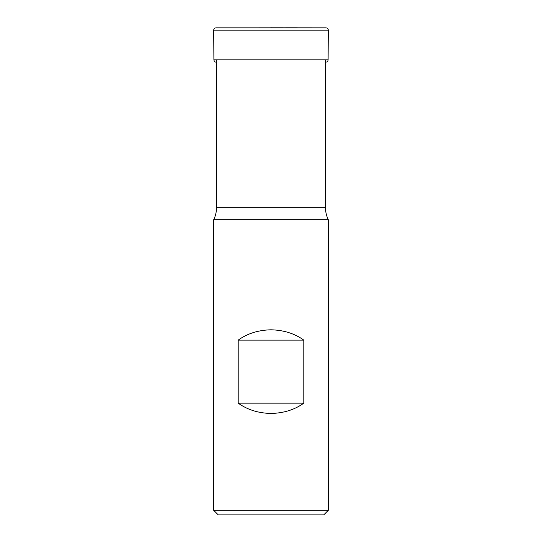 <?xml version="1.0" encoding="UTF-8"?>
<svg xmlns="http://www.w3.org/2000/svg" width="542" height="542" viewBox="0 0 542 542"><rect width="100%" height="100%" fill="white"/><g stroke="black" fill="none" stroke-linecap="round" stroke-linejoin="round"><path stroke-width="0.81" d="M213.69 510.313L218.277 514.9L323.723 514.9L328.31 510.313L213.69 510.313L213.69 219.767L328.31 219.767L328.31 510.313M238.202 340.112L303.798 340.112C294.685 333.54 283.751 330.098 271 329.8C258.249 330.098 247.315 333.54 238.202 340.112L238.202 403.153L303.798 403.153C294.685 409.725 283.751 413.16 271 413.465C258.249 413.16 247.315 409.725 238.202 403.153M303.798 340.112L303.798 403.153M296.034 27.845L215.96 27.845L326.04 27.845L271 27.791L271 27.1M216.556 62.147L216.197 62.147C215.005 62.228 214.239 61.47 213.894 59.864L328.106 59.864C327.93 61.354 327.165 62.113 325.81 62.147L325.81 62.147M213.69 219.767C215.587 215.818 216.543 211.658 216.556 207.274L325.444 207.274C325.457 211.658 326.413 215.818 328.31 219.767M328.106 59.864L328.31 30.135L213.69 30.135L213.894 59.864M216.556 59.864L216.556 207.274M325.444 59.864L325.444 207.274M245.966 27.845L296.528 27.791M328.31 30.135C328.181 28.753 327.429 27.988 326.04 27.845M213.69 30.135C213.819 28.753 214.571 27.988 215.96 27.845"/></g></svg>
